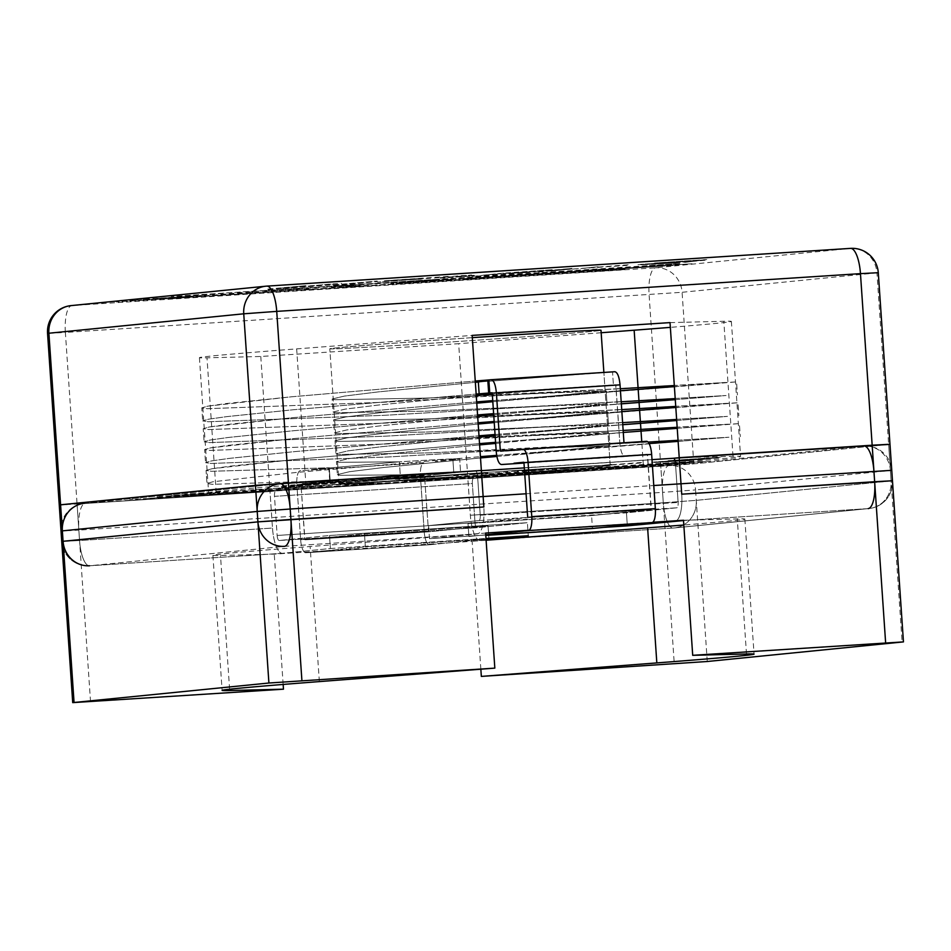 <?xml version="1.0" encoding="UTF-8"?>
<svg xmlns="http://www.w3.org/2000/svg" width="951" height="951" viewBox="0 0 951 951"><rect width="100%" height="100%" fill="white"/><g stroke="black" fill="none" stroke-linecap="round" stroke-linejoin="round"><path stroke-width="0.71" stroke-dasharray="4.75 3.57" d="M878.284 272.687L876.941 272.866L888.638 444.438L693.79 463.862L660.79 466.275L663.287 502.782L696.275 500.357L892.466 480.754L891.123 480.933L888.638 444.438L693.79 463.862L467.868 478.757L470.353 515.252L663.287 502.782A26.141 8.297 86.3 0 0 673.225 528.043A26.141 8.297 86.3 0 0 673.32 528.031L495.946 539.502L673.32 528.031A26.141 8.297 86.3 0 1 673.225 528.043A26.141 8.297 86.3 0 1 663.287 502.782L696.275 500.357A26.141 24.785 -95.7 0 1 674.128 527.971A26.141 24.785 -95.7 0 1 673.32 528.031L868.168 508.607A26.141 24.785 84.3 0 0 868.976 508.547A26.141 24.785 84.3 0 0 891.123 480.933L696.275 500.357A26.141 24.785 -95.7 0 1 674.128 527.971A26.141 24.785 -95.7 0 1 673.32 528.031L868.168 508.607L683.519 520.554L868.168 508.607A26.141 24.785 84.3 0 0 868.976 508.547A26.141 24.785 84.3 0 0 891.123 480.933L888.638 444.438L889.981 444.26L693.79 463.862L473.646 478.175A5.231 1.664 -93.7 0 0 472.35 483.56L274.482 496.351L277.145 535.461L475.013 522.67A5.231 1.664 -93.7 0 0 477.01 527.722A5.231 1.664 -93.7 0 0 477.022 527.722L527.389 522.693L528.28 535.734L527.389 522.693L477.022 527.722A5.231 1.664 -93.7 0 1 477.01 527.722A5.231 1.664 -93.7 0 1 475.013 522.67L472.35 483.56L475.013 522.67L277.145 535.461A5.231 1.664 86.3 0 0 279.13 540.513A5.231 1.664 86.3 0 1 277.145 535.461L274.482 496.351A5.231 1.664 86.3 0 1 275.778 490.966L269.989 491.548L272.485 528.055L79.551 540.525A26.141 8.297 -93.7 0 0 89.501 565.786A26.141 8.297 -93.7 0 0 89.584 565.774L284.432 546.35L477.366 533.88L429.483 538.646L603.695 527.389L429.483 538.646L428.592 525.618L626.459 512.827L676.827 507.798A5.231 1.664 86.3 0 0 678.122 502.425A5.231 1.664 86.3 0 1 676.827 507.798L626.459 512.827L627.351 525.855L626.459 512.827L428.592 525.618L429.483 538.646L477.366 533.88A26.141 8.297 -93.7 0 0 483.845 506.978A26.141 8.297 -93.7 0 1 477.366 533.88L284.432 546.35L89.584 565.774L282.518 553.304L330.401 548.525L485.985 538.468L330.401 548.525L329.51 535.496L527.389 522.693L329.51 535.496L330.401 548.525L282.518 553.304A26.141 8.297 86.3 0 1 282.423 553.304A26.141 8.297 86.3 0 1 272.485 528.055L79.551 540.525L77.067 504.018L59.247 504.969M279.154 540.513A5.231 1.664 86.3 0 1 279.13 540.513L477.01 527.722L279.13 540.513A5.231 1.664 86.3 0 0 279.154 540.513L329.51 535.496L279.154 540.513L477.022 527.722L279.154 540.513M679.228 457.681L733.019 456.337A266.589 2.794 -3.9 0 1 740.579 456.48A266.589 2.794 -3.9 0 1 643.351 465.277L467.868 478.757L660.79 466.275L663.287 502.782L470.353 515.252A26.141 8.297 -93.7 0 0 480.303 540.513A26.141 8.297 -93.7 0 0 480.386 540.513L486.092 539.942L480.386 540.513A26.141 8.297 -93.7 0 1 480.303 540.513A26.141 8.297 -93.7 0 1 470.353 515.252L458.655 343.691L260.788 356.482L206.997 357.826A266.589 2.794 -3.9 0 1 199.425 357.683A266.589 2.794 -3.9 0 1 296.664 348.886L472.148 335.406M467.868 478.757L473.646 478.175A5.231 1.664 -93.7 0 0 472.35 483.56L274.482 496.351A5.231 1.664 86.3 0 1 275.778 490.966L77.067 504.018L65.369 332.446L47.55 333.409M517.546 470.341A135.91 1.426 -3.9 0 1 610.209 465.372A135.91 1.426 -3.9 0 1 474.704 476.035A135.91 1.426 -3.9 0 1 339.02 483.857A135.91 1.426 -3.9 0 1 517.546 470.341A135.91 1.426 -3.9 0 1 610.209 465.372A135.91 1.426 -3.9 0 1 474.704 476.035A135.91 1.426 -3.9 0 1 339.02 483.857A135.91 1.426 -3.9 0 1 517.546 470.341M481.361 470.472L673.463 458.263L475.571 471.054A5.231 1.664 -93.7 0 1 475.595 471.054L481.372 470.674L475.595 471.054A5.231 1.664 -93.7 0 1 477.58 476.106L480.243 515.216A5.231 1.664 -93.7 0 1 478.947 520.589L428.592 525.618L478.947 520.589A5.231 1.664 -93.7 0 0 480.243 515.216L477.58 476.106L675.46 463.315L678.122 502.425L675.46 463.315L477.58 476.106A5.231 1.664 -93.7 0 0 475.595 471.054A5.231 1.664 -93.7 0 0 475.571 471.054L305.865 483.952L296.664 348.886M681.712 494.187A26.141 8.297 86.3 0 1 675.234 521.089A26.141 8.297 86.3 0 0 681.712 494.187M472.302 337.653A135.91 1.426 176.1 0 0 329.807 348.791A135.91 1.426 176.1 0 0 465.503 340.969A135.91 1.426 176.1 0 0 600.996 330.306A135.91 1.426 176.1 0 1 465.503 340.969A135.91 1.426 176.1 0 1 329.807 348.791A135.91 1.426 176.1 0 1 472.302 337.653M329.7 480.814L212.406 484.321L206.961 483.488L212.893 481.765L296.712 472.409L480.41 456.658L296.712 472.409L212.893 481.765L206.961 483.488L212.406 484.321L329.7 480.814L400.252 474.846L340.149 475.334L337.343 474.608L349.516 471.696L383.17 467.547L480.505 457.942L383.17 467.547L349.516 471.696L337.343 474.608L340.149 475.334L400.252 474.846C452.688 471.684 470.531 470.995 453.793 472.802L436.14 474.561L453.793 472.802C470.531 470.995 452.688 471.684 400.252 474.846L312.463 482.561L330.128 480.802L328.808 467.773L211.514 471.28L206.07 470.448L212.002 468.736L229.976 466.18L295.82 459.381L479.53 443.618L295.82 459.381L212.002 468.736L206.07 470.448L206.961 483.488L206.07 470.46L211.514 471.28L328.808 467.773L329.7 480.814M496.672 455.351L649.105 443.582L496.672 455.351M678.122 441.383L728.965 437.234L388.293 456.967L210.979 463.458L205.535 462.638L211.455 460.914L229.417 458.37L295.286 451.559L478.995 435.796L295.286 451.559L229.417 458.37L211.455 460.914L205.535 462.638L210.979 463.458L388.293 456.967L728.965 437.234L678.122 441.383M495.055 434.5L622.75 424.633L495.055 434.5M676.696 420.52L727.503 416.383L386.867 436.105L209.553 442.595L204.12 441.775L210.005 440.063L227.955 437.508L293.859 430.696L477.568 414.933L293.859 430.696L227.955 437.508L210.005 440.063L204.12 441.775L209.553 442.595L386.867 436.105L727.503 416.383L676.696 420.52M493.628 413.649L621.336 403.771L493.628 413.649M675.269 399.658L726.088 395.521L385.44 415.254L208.138 421.745L202.694 420.913L208.614 419.189L226.588 416.645L292.444 409.833L476.142 394.071L292.444 409.833L226.588 416.645L208.614 419.189L202.694 420.913L208.138 421.745L385.44 415.254L726.088 395.521L675.269 399.658M495.59 442.334L623.285 432.455L495.59 442.334M677.231 428.342L728.074 424.194L387.402 443.927L210.088 450.417L204.643 449.597L210.563 447.873L228.525 445.33L294.394 438.518L478.103 422.755L294.394 438.518L210.563 447.873L204.643 449.597L205.535 462.626L204.643 449.597L210.088 450.417L387.402 443.927L739.391 423.623L740.282 436.652L739.391 423.611L677.231 428.342M494.163 421.471L621.859 411.593L494.163 421.471M675.804 407.48L726.612 403.343L385.975 423.076L208.673 429.567L203.229 428.746L209.113 427.023L227.063 424.479L292.979 417.655L476.677 401.893L292.979 417.655L209.113 427.023L203.229 428.746L204.108 441.763L203.229 428.735L208.673 429.567L385.975 423.076L737.976 402.76L738.856 415.801L737.976 402.76L531.823 419.225L607.594 411.652L427.261 418.951L336.416 420.58L333.611 419.855L345.76 416.954L379.437 412.793L476.772 403.176L379.437 412.793L345.76 416.954L333.611 419.855L334.49 432.883L346.639 429.983L380.329 425.834L477.652 416.217L380.329 425.834L346.639 429.983L334.49 432.883L337.296 433.62L428.152 431.992L529.517 427.581L428.152 431.992L337.296 433.62L334.49 432.883L333.599 419.843L336.416 420.58L427.261 418.951L621.728 409.608L528.625 414.553L607.594 411.652L608.485 424.681L529.517 427.581L622.62 422.636L529.517 427.581L608.485 424.681L532.715 432.265L608.485 424.681L607.594 411.652L494.247 422.565L675.804 407.48M492.749 400.609L620.444 390.73L492.749 400.609M674.39 386.617L725.197 382.48L384.561 402.214L207.247 408.704L201.802 407.872L207.722 406.16L225.696 403.604L291.553 396.793L475.262 381.042L291.553 396.793L207.722 406.16L201.802 407.872L202.694 420.913L201.802 407.872L207.247 408.704L384.561 402.214L736.549 381.898L737.441 394.938L736.549 381.898L530.396 398.362L606.167 390.79L425.834 398.1L334.99 399.717L332.184 398.992L344.357 396.091L378.011 391.931L475.345 382.326L378.011 391.931L344.357 396.091L332.184 398.992L333.076 412.021L345.249 409.12L378.902 404.971L476.237 395.354L378.902 404.971L345.249 409.12L333.076 412.021L335.881 412.758L426.726 411.129L528.09 406.731L426.726 411.129L335.881 412.758L333.076 412.021L332.184 398.992L334.99 399.717L425.834 398.1L620.302 388.745L527.211 393.69L606.167 390.79L607.059 403.818L528.09 406.731L621.193 401.786L528.09 406.731L607.059 403.83L531.288 411.403L607.059 403.83L606.167 390.79L492.82 401.714L674.39 386.617M496.874 456.444L609.9 445.543L429.567 452.854L338.722 454.483L335.917 453.746L348.09 450.845L381.743 446.685L479.078 437.08L381.743 446.685L348.09 450.845L335.917 453.746L338.722 454.483L429.567 452.854L648.071 442.096L530.943 448.444L609.9 445.543L534.129 453.116L689 440.551L496.874 456.444M495.126 435.606L622.762 424.728L495.126 435.606M493.712 414.743L621.336 403.866L493.712 414.743M399.372 461.817L339.257 462.305L336.452 461.568L348.625 458.667L382.278 454.507L479.613 444.902L382.278 454.507L348.625 458.667L336.452 461.568L337.343 474.608L336.452 461.568L339.257 462.305L399.372 461.817L311.571 469.521L399.372 461.817L400.252 474.846L399.372 461.817C451.808 458.644 469.651 457.966 452.902 459.761L435.249 461.52L459.666 458.869L460.557 471.898L459.666 458.869L452.902 459.761C469.651 457.966 451.808 458.644 399.372 461.817M495.661 443.428L609.009 432.503L428.687 439.814L337.831 441.442L335.025 440.705L347.198 437.805L380.864 433.656L478.187 424.039L380.864 433.656L347.198 437.805L335.025 440.705L335.917 453.746L335.025 440.705L337.831 441.442L428.687 439.814L623.155 430.458L530.052 435.403L609.009 432.503L609.9 445.543L609.009 432.503L495.661 443.428M636.754 442.239L500.535 451.487L636.754 442.239M637.645 455.279L625.092 456.528C622.429 455.993 620.694 451.618 619.874 443.404L615.713 384.763L492.309 394.19L615.713 384.763L492.047 392.763L615.713 384.763L492.047 392.763L615.713 384.763L492.238 393.262L615.915 385.274L619.874 443.404L496.208 451.392L619.874 443.404C620.694 451.618 622.429 455.993 625.092 456.528L524.001 463.066L637.645 455.279M478.341 382.04L612.527 371.96L613.407 384.989L612.527 371.96L614.822 371.722L478.341 382.04M423.801 462.721L300.231 470.709A13.54 4.291 86.3 0 0 296.878 484.641A13.54 4.291 86.3 0 1 300.231 470.709L423.801 462.721A13.54 4.291 86.3 0 0 420.449 476.653A13.54 4.291 86.3 0 1 423.801 462.721M591.581 515.573L468.011 523.561L468.891 536.495L485.747 534.819L468.891 536.495L468.011 523.561L527.532 517.629L468.011 523.561L591.581 515.573L651.114 509.641L647.334 454.257L523.763 462.245L647.334 454.257L523.763 462.245L647.334 454.257L523.977 462.804L647.56 454.816L651.257 509.047L527.674 517.035L651.257 509.047L527.532 517.629L651.114 509.641L591.581 515.573L592.461 528.506L591.581 515.573M646.454 441.323L522.884 449.312L646.454 441.323M486.032 539.015L365.35 546.813L364.471 533.88L488.041 525.891L488.933 538.825L488.041 525.891L428.521 531.835L424.55 476.237L436.081 474.513L424.55 476.237L428.521 531.835L304.95 539.823L300.968 484.225L312.51 482.502L424.693 475.655L301.11 483.643L424.55 476.237L300.968 484.225L304.724 539.265L428.295 531.276L304.95 539.823L428.521 531.835L304.95 539.823L428.521 531.835L488.041 525.891L364.471 533.88L304.95 539.823L364.471 533.88L365.35 546.813L305.83 552.757A13.54 4.291 86.3 0 1 305.782 552.757A13.54 4.291 86.3 0 1 300.635 539.669L296.878 484.641L300.635 539.669A13.54 4.291 86.3 0 0 305.782 552.757A13.54 4.291 86.3 0 1 305.782 552.757L365.35 546.813L486.032 539.015M486.032 539.122L429.4 544.757A13.54 4.291 86.3 0 1 429.353 544.768A13.54 4.291 86.3 0 1 424.205 531.68L420.449 476.653L296.878 484.641L420.449 476.653L424.205 531.68L300.635 539.669L424.205 531.68A13.54 4.291 86.3 0 0 429.353 544.768A13.54 4.291 86.3 0 1 429.353 544.768L305.782 552.757L429.353 544.768L486.032 539.122M476.522 278.548L370.724 285.383L333.849 286.037L438.696 279.261L385.286 283.136L453.365 278.988L400.181 282.851L467.131 278.726L476.558 279.071L370.724 285.383M174.841 297.651L129.681 300.635L174.877 298.174M190.83 296.13L145.289 299.078M479.744 278.001L664.369 265.995L479.78 278.524M458.667 278.393L692.055 263.76L458.703 278.916M628.195 264.794L567.176 269.466L628.231 265.317M585.067 268.111L598.583 266.708L585.067 268.111M543.176 271.297L532.631 271.986L543.211 271.82M474.287 275.338L460.985 275.612L440.17 277.68L474.323 275.861L460.664 276.539L471.518 274.922L458.311 276.836L471.553 275.445L460.985 275.612M281.662 288.058L306.091 285.621L266.304 289.199L332.577 284.052L333.195 284.872L348.541 283.885L377.262 281.021L342.146 284.135L341.195 283.35L330.936 284.016L281.698 288.581L306.091 285.621M306.127 286.144L266.339 289.722L332.577 284.052L333.23 285.395L348.577 284.408L377.297 281.544L281.698 288.581M469.116 278.203L678.229 265.139L469.152 278.726M448.099 276.444L385.238 280.7L421.222 278.643L377.535 282.09L448.135 276.967M384.287 280.818L421.257 279.166L384.287 280.818M503.543 273.139L483.049 275.184L552.947 269.656L503.543 273.139L472.54 276.384L529.707 272.414L513.623 273.187L552.983 270.179L503.578 273.662M551.081 270.512L571.896 268.432L540.548 271.19L551.116 271.035L571.931 268.955L551.116 271.035M675.234 262.488L706.926 259.587L684.886 262.381L706.759 259.575L654.645 263.023L693.517 260.408C697.333 260.217 696.952 260.336 692.399 260.74L640.237 264.39L677.778 262.226L675.269 263.011L706.795 260.099L654.645 263.023M654.68 263.546L693.552 260.931C697.368 260.74 696.988 260.847 692.435 261.263L696.191 260.324L692.435 261.263L640.273 264.913L677.813 262.749L637.859 264.699L675.269 263.011M679.787 264.14L171.156 296.498L679.751 263.617M625.021 269.597L116.391 301.954L624.985 269.074M206.819 294.62L157.367 298.4L206.854 295.131M264.33 290.531L229.357 292.801L172.19 298.222L298.067 289.175L318.478 288.771L360.274 286.061L322.936 286.75L264.33 290.531L172.226 298.745L298.103 289.698L318.514 289.294L360.31 286.584L322.971 287.273L264.366 291.054M370.759 285.906L333.849 286.037M333.884 286.56L438.732 279.784L390.706 283.564L453.389 279.511L400.216 283.374L476.558 279.071M546.861 273.626L573.548 271.855L546.896 274.15M574.511 270.869L601.198 269.097L574.547 271.392M650.9 264.223L674.568 262.892L648.796 264.497L650.864 263.712L687.656 261.192L650.864 263.712M260.788 356.482L269.989 491.548L77.067 504.018L269.989 491.548L216.21 492.891A266.589 2.794 -3.9 0 1 208.638 492.749A266.589 2.794 -3.9 0 1 305.865 483.952M594.755 270.999L621.443 269.228L594.755 270.999M621.871 268.289L648.558 266.518L621.906 268.812M145.325 299.601L143.506 299.256M594.791 271.522L621.478 269.751L594.791 271.522M423.73 278.381L402.059 279.535L423.73 278.381M395.996 280.034L402.095 280.046L395.996 280.034M461.021 276.123L440.17 277.68M649.521 265.543L676.209 263.76L649.557 266.054M601.163 332.743L458.655 343.691M670.027 322.615L723.806 321.272A266.589 2.794 -3.9 0 1 731.378 321.414A266.589 2.794 -3.9 0 1 670.348 327.358M143.542 299.779L190.866 296.653M440.206 278.203L474.323 275.861M332.612 284.575L333.23 285.395L332.612 284.575M77.067 504.018L79.551 540.525L61.732 541.476L79.551 540.525A26.141 8.297 -93.7 0 0 89.501 565.786A26.141 8.297 -93.7 0 0 89.584 565.774L282.518 553.304A26.141 8.297 86.3 0 1 282.423 553.304A26.141 8.297 86.3 0 1 272.485 528.055L269.989 491.548M329.236 467.761L330.128 480.802L329.236 467.761M489.991 476.189L384.204 483.037L347.317 483.69L452.165 476.903L398.754 480.778L466.834 476.629L413.661 480.493L480.6 476.368L490.027 476.713L384.204 483.037M188.322 495.293L143.197 498.8L188.357 495.816M204.299 493.771L158.758 496.719M493.224 475.643L677.885 464.171L493.26 476.166M472.136 476.035L705.535 461.413L472.171 476.558M641.663 462.436L580.645 467.119L641.699 462.959M598.536 465.752L612.064 464.35L598.536 465.752M556.644 468.938L546.112 469.628L556.68 469.461M487.756 472.98L474.454 473.253L453.639 475.322L487.792 473.503L474.133 474.18L484.998 472.576L471.779 474.478L485.034 473.087L474.454 473.253M295.131 485.699L319.56 483.263L279.784 486.841L346.045 481.693L346.663 482.526L362.01 481.527L390.742 478.662L355.626 481.777L354.664 480.992L344.417 481.658L295.167 486.223L319.56 483.263M319.595 483.786L279.82 487.364L296.938 486.258L346.045 481.693L346.699 483.037L390.778 479.185L295.167 486.223M482.585 475.845L629.051 466.941L689.927 462.971L667.65 463.779L481.254 475.869L691.674 462.269L482.621 476.368M461.568 474.085L390.98 479.209L399.563 479.34L461.604 474.608L398.742 478.864L434.738 476.808L414.493 478.294L391.23 479.149L461.604 474.608M397.756 478.472L434.738 476.808L397.756 478.472M517.011 470.793L566.416 467.31L517.011 470.793L486.02 474.038L543.176 470.056L527.104 470.828L566.451 467.833L517.047 471.316M564.561 468.154L585.376 466.085L574.844 466.763L554.029 468.831L564.597 468.677L585.412 466.596L564.597 468.677M688.702 460.129L720.394 457.229L698.355 460.022L720.24 457.217L668.125 460.664L706.985 458.061C710.801 457.871 710.433 457.978 705.868 458.382L653.717 462.031L691.246 459.88L688.738 460.653L720.276 457.74L668.125 460.664M668.161 461.187L707.021 458.584C710.837 458.382 710.468 458.501 705.904 458.905L709.66 457.966L705.904 458.905L653.753 462.555L691.282 460.391L651.34 462.341L688.738 460.653M693.255 461.782L184.637 494.14L693.22 461.259M638.49 467.238L129.871 499.596L638.454 466.715M220.287 492.261L170.811 495.519L220.323 492.784M277.811 488.184L242.826 490.443L185.671 495.863L311.548 486.817L331.947 486.413L373.743 483.714L336.404 484.392L277.811 488.184L185.707 496.386L311.583 487.34L331.982 486.936L373.779 484.225L336.44 484.915L277.847 488.707M384.24 483.56L347.317 483.69M347.353 484.202L452.2 477.426L404.175 481.206L466.87 477.152L413.697 481.016L490.027 476.713M560.329 471.268L587.017 469.497L560.365 471.791M587.98 468.522L614.667 466.739L588.015 469.033M664.38 461.877L701.16 459.357L662.265 462.138L664.345 461.354L701.125 458.834L664.345 461.354M608.236 468.641L634.923 466.87L608.236 468.641M635.351 465.942L662.062 464.682L635.387 466.465M480.849 669.195L472.136 541.333L274.257 554.124L220.477 555.467A266.589 2.794 -3.9 0 1 212.905 555.325A266.589 2.794 -3.9 0 1 310.133 546.528L485.616 533.059M283.148 684.447L274.257 554.124M158.793 497.242L156.986 496.897M608.271 469.164L634.959 467.393L608.271 469.164M437.198 476.023L415.528 477.176L437.198 476.023M409.465 477.687L415.563 477.699L409.465 477.687M474.49 473.776L453.639 475.322M663.002 463.185L689.725 461.936L663.037 463.708M486.116 540.263L472.136 541.333M683.496 520.256L737.275 518.913A266.589 2.794 -3.9 0 1 744.847 519.056A266.589 2.794 -3.9 0 1 683.817 525.011M529.208 530.242L652.79 522.254M157.022 497.421L204.334 494.294M453.675 475.845L487.792 473.503M346.081 482.216L346.699 483.037L346.081 482.216M473.646 478.175L275.778 490.966L473.646 478.175M486.104 540.144L480.386 540.513L486.104 540.144M480.243 515.216L678.122 502.425L480.243 515.216M478.947 520.589L676.827 507.798L478.947 520.589M693.79 463.862L682.093 292.29L65.369 332.446A26.141 8.297 -93.7 0 1 71.848 305.556L266.886 286.12M479.149 393.833L479.233 395.081L479.149 393.833M491.156 379.722L614.822 371.722L491.156 379.722M452.902 459.761L453.793 472.802L452.902 459.761M516.869 449.918L624.011 442.988L516.869 449.918M660.79 466.275L649.093 294.715A26.141 8.297 86.3 0 1 655.572 267.813A26.141 24.785 -95.7 0 1 682.093 292.29L876.941 272.866A26.141 24.785 84.3 0 0 850.432 248.389L655.572 267.813L71.848 305.556A26.141 24.785 -95.7 0 0 71.028 305.616M643.351 465.277L641.747 441.633M733.019 456.337L723.806 321.272M216.21 492.891L206.997 357.826M863.995 446.031A26.141 26.141 0 0 1 891.753 470.329L890.409 470.507A26.141 24.785 84.3 0 0 863.9 446.031A26.141 8.297 86.3 0 1 863.995 446.031L280.26 483.762A26.141 8.297 -93.7 0 0 280.176 483.774L863.9 446.031L669.052 465.455L85.317 503.198L280.176 483.774A26.141 24.785 84.3 0 0 279.356 483.845L84.508 503.269A26.141 24.785 -95.7 0 1 85.317 503.198A26.141 8.297 -93.7 0 0 78.838 530.099L61.019 531.05A26.141 26.141 0 0 1 84.508 503.269M90.535 701.66L78.838 530.099L662.574 492.356A26.141 8.297 86.3 0 1 669.052 465.455A26.141 24.785 -95.7 0 1 695.561 489.931L662.574 492.356L674.271 663.929M707.259 661.504L695.561 489.931L890.409 470.507L902.107 642.08M526.093 493.771L653.765 485.521M746.487 653.979L737.275 518.913M319.346 681.594L310.133 546.528M229.595 689.225L220.477 555.467M282.423 553.304L89.501 565.786A26.141 26.141 0 0 1 61.732 541.476A26.141 26.141 0 0 0 89.501 565.786L282.423 553.304M673.225 528.043L480.303 540.513L673.225 528.043A26.141 26.141 0 0 0 674.128 527.971L868.976 508.547A26.141 26.141 0 0 0 892.466 480.754A26.141 26.141 0 0 1 868.976 508.547L674.128 527.971A26.141 26.141 0 0 1 673.225 528.043M610.209 465.372L603.873 372.435L610.209 465.372M339.02 483.857L329.807 348.791L339.02 483.857M652.006 459.642L524.334 467.904L652.006 459.642M623.297 432.55L533.238 440.087L623.297 432.55M329.284 467.749L330.175 480.79L329.284 467.749M731.378 321.414L740.579 456.48M199.425 357.683L208.638 492.749M280.26 483.762A26.141 26.141 0 0 0 279.356 483.845M744.847 519.056L754.06 654.122M212.905 555.325L222.106 690.39"/><path stroke-width="1.43" d="M528.28 535.734L486.092 539.942L528.28 535.734L485.985 538.468L528.28 535.734M47.55 333.409L48.893 333.23A26.141 24.785 -95.7 0 1 71.028 305.616A26.141 26.141 0 0 0 47.55 333.409L59.247 504.969L255.439 485.379L481.361 470.472L483.845 506.978L472.148 335.406L670.027 322.615L679.228 457.681L673.463 458.263A5.231 1.664 86.3 0 1 675.46 463.315A5.231 1.664 86.3 0 0 673.463 458.263L652.006 459.642L673.463 458.263A5.231 1.664 86.3 0 0 673.451 458.263A5.231 1.664 86.3 0 1 673.463 458.263L888.638 444.438M627.351 525.855L683.519 520.554L603.695 527.389L627.351 525.855M872.162 445.211L679.228 457.681L681.712 494.187L874.647 481.717A26.141 8.297 86.3 0 1 868.168 508.607A26.141 8.297 86.3 0 0 874.647 481.717L872.162 445.211L889.981 444.26L892.466 480.754L874.647 481.717L872.162 445.211L889.981 444.26L892.466 480.754L681.712 494.187L679.228 457.681L872.162 445.211L860.465 273.638L878.284 272.687A26.141 26.141 0 0 0 850.515 248.377A26.141 8.297 86.3 0 1 860.465 273.638L276.729 311.381A26.141 8.297 -93.7 0 0 266.791 286.12A26.141 8.297 -93.7 0 0 266.696 286.132A26.141 24.785 84.3 0 0 265.888 286.192A26.141 24.785 84.3 0 0 243.741 313.806L276.729 311.381L288.426 482.953L481.361 470.472L255.439 485.379L288.426 482.953L290.911 519.46L483.845 506.978L257.923 521.873L243.741 313.806L48.893 333.23L60.591 504.791L255.439 485.379L59.247 504.969L60.591 504.791L63.075 541.297L257.923 521.873A26.141 24.785 84.3 0 0 284.432 546.35A26.141 8.297 -93.7 0 0 290.911 519.46L288.426 482.953M508.333 335.275A135.91 1.426 176.1 0 0 472.302 337.653A135.91 1.426 176.1 0 1 508.333 335.275A135.91 1.426 176.1 0 1 600.996 330.306A135.91 1.426 176.1 0 0 508.333 335.275M480.41 456.658L496.672 455.351L480.41 456.658M649.105 443.582L678.122 441.383L649.105 443.582M478.995 435.796L495.055 434.5L478.995 435.796M622.75 424.633L676.696 420.52L622.75 424.633M477.568 414.933L493.628 413.649L477.568 414.933M621.336 403.771L675.269 399.658L621.336 403.771M476.142 394.071L488.671 393.072L479.233 395.081L492.309 394.19L476.237 395.354L492.047 392.763L476.142 394.071M479.53 443.618L495.59 442.334L479.53 443.618M623.285 432.455L677.231 428.342L623.285 432.455M478.103 422.755L494.163 421.471L478.103 422.755M621.859 411.593L675.804 407.48L621.859 411.593M476.677 401.893L492.749 400.609L476.677 401.893M620.444 390.73L674.39 386.617L620.444 390.73M475.262 381.042L487.792 380.031L478.341 382.04L479.149 393.833L478.341 382.04L475.345 382.326L488.85 379.948L489.741 392.989L488.85 379.948L491.156 379.722L487.792 380.031L488.671 393.072L487.792 380.031L475.262 381.042M480.505 457.942L496.874 456.444L480.505 457.942M479.078 437.08L495.126 435.606L479.078 437.08M477.652 416.217L493.712 414.743L477.652 416.217M479.613 444.902L495.661 443.428L479.613 444.902M478.187 424.039L494.247 422.565L478.187 424.039M476.772 403.176L492.82 401.714L476.772 403.176M513.088 450.239L500.333 450.988L496.374 392.858C495.554 384.644 493.819 380.269 491.156 379.722L491.156 379.722C493.819 380.269 495.554 384.644 496.374 392.858L620.04 384.858C619.22 376.655 617.484 372.281 614.822 371.722L614.822 371.722C617.484 372.281 619.22 376.655 620.04 384.858L623.987 442.774L620.04 384.858L496.374 392.858L500.333 450.988L513.088 450.239M492.238 393.262L496.208 451.392L492.238 393.262M501.427 464.528L524.001 463.066L501.427 464.528C498.764 463.981 497.028 459.595 496.208 451.392C497.028 459.595 498.764 463.981 501.427 464.528L524.001 463.066L501.427 464.528M485.783 535.401L592.461 528.506L651.994 522.575A13.54 4.291 -93.7 0 0 655.346 508.642L651.649 454.412A13.54 4.291 -93.7 0 0 646.502 441.323A13.54 4.291 -93.7 0 0 646.454 441.323A13.54 4.291 -93.7 0 1 646.502 441.323A13.54 4.291 -93.7 0 1 651.649 454.412L655.346 508.642A13.54 4.291 -93.7 0 1 651.994 522.575L592.461 528.506L485.783 535.401M485.747 534.819L528.423 530.563A13.54 4.291 -93.7 0 0 531.775 516.631L528.078 462.4A13.54 4.291 -93.7 0 0 522.931 449.312A13.54 4.291 -93.7 0 0 522.884 449.312L513.136 450.287L522.884 449.312A13.54 4.291 -93.7 0 1 522.931 449.312L646.502 441.323L522.931 449.312A13.54 4.291 -93.7 0 1 528.078 462.4L651.649 454.412L528.078 462.4L531.775 516.631L655.346 508.642L531.775 516.631A13.54 4.291 -93.7 0 1 528.423 530.563L651.994 522.575L528.423 530.563L485.747 534.819M523.763 462.245L514.015 463.22L523.763 462.245M527.674 517.035L523.977 462.804L527.674 517.035M488.933 538.825L486.032 539.122L488.933 538.825M670.348 327.358A266.589 2.794 -3.9 0 1 634.151 330.211L601.163 332.743M494.829 668.125L319.346 681.594A266.589 2.794 -3.9 0 0 222.106 690.39A266.589 2.794 -3.9 0 0 229.678 690.533L283.469 689.19L72.716 702.623L268.907 683.02L494.829 668.125L485.616 533.059L529.208 530.242M481.337 676.399L656.832 662.918A266.589 2.794 -3.9 0 0 754.06 654.122A266.589 2.794 -3.9 0 0 746.487 653.979L692.708 655.322L903.45 641.901L707.259 661.504L481.337 676.399L480.849 669.195M283.469 689.19L283.148 684.447M683.817 525.011A266.589 2.794 -3.9 0 1 647.619 527.853L486.116 540.263M652.79 522.254L683.496 520.256L692.708 655.322M495.946 539.502L486.104 540.144L495.946 539.502M255.439 485.379L257.923 521.873A26.141 24.785 84.3 0 0 284.432 546.35A26.141 8.297 -93.7 0 0 290.911 519.46L257.923 521.873L63.075 541.297A26.141 24.785 -95.7 0 0 89.584 565.774A26.141 24.785 -95.7 0 1 63.075 541.297L61.732 541.476L63.075 541.297L60.591 504.791M266.886 286.12L850.432 248.389A26.141 8.297 86.3 0 1 850.515 248.377L266.791 286.12A26.141 26.141 0 0 0 265.888 286.192L71.028 305.616M641.747 441.633L634.151 330.211M72.716 702.623L61.019 531.05L62.362 530.872A26.141 24.785 -95.7 0 1 84.508 503.269M74.059 702.444L62.362 530.872L257.21 511.448L290.21 509.023A26.141 8.297 -93.7 0 0 280.26 483.762M301.907 680.595L290.21 509.023L526.093 493.771M268.907 683.02L257.21 511.448A26.141 24.785 84.3 0 1 279.356 483.845M653.765 485.521L891.753 470.329L903.45 641.901M863.995 446.031A26.141 8.297 86.3 0 1 873.933 471.28L885.631 642.852M656.832 662.918L647.619 527.853M229.678 690.533L229.595 689.225M603.873 372.435L600.996 330.306L603.873 372.435M59.247 504.969L61.732 541.476L59.247 504.969M524.334 467.904L481.372 470.674L524.334 467.904M622.762 424.728L676.696 420.52L622.762 424.728M621.336 403.866L675.269 399.658L621.336 403.866M678.039 440.301L648.071 442.096L678.039 440.301M676.625 419.45L622.62 422.636L676.625 419.45M675.198 398.588L621.193 401.786L675.198 398.588M677.16 427.272L623.155 430.458L677.16 427.272M675.733 406.41L621.728 409.608L675.733 406.41M674.307 385.547L620.302 388.745L674.307 385.547M614.869 371.722L491.203 379.722L614.869 371.722M878.284 272.687L889.981 444.26"/></g></svg>
